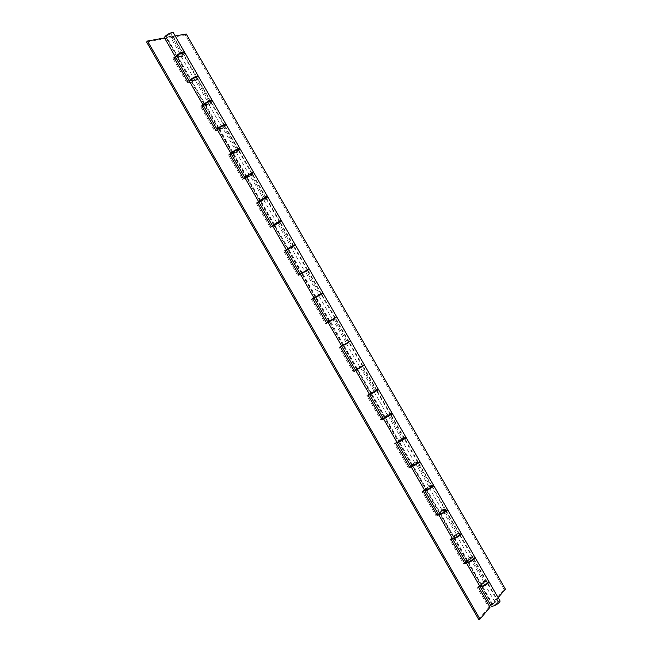 <?xml version="1.0" encoding="UTF-8"?>
<svg xmlns="http://www.w3.org/2000/svg" width="652" height="652" viewBox="0 0 652 652"><rect width="100%" height="100%" fill="white"/><g stroke="black" fill="none" stroke-linecap="round" stroke-linejoin="round"><path stroke-width="0.49" stroke-dasharray="3.26 2.44" d="M468.12 560.638C470.434 558.707 472.235 557.925 473.523 558.283L473.075 559.294C470.752 561.233 468.951 562.024 467.663 561.657L468.12 560.638M486.685 582.969L487.101 581.902C485.773 581.462 483.955 582.228 481.665 584.208L481.241 585.276C482.578 585.716 484.395 584.95 486.685 582.969M192.373 81.117C195.209 80.082 196.798 78.916 197.14 77.637L196.048 77.531C193.212 78.566 191.615 79.731 191.272 81.011L192.373 81.117M209.708 101.272L210.767 101.321C210.376 102.527 208.779 103.668 205.967 104.752L204.891 104.695C205.282 103.497 206.888 102.356 209.708 101.272M219.985 129.137C222.772 128.004 224.378 126.879 224.818 125.763L223.791 125.771C220.995 126.895 219.382 128.02 218.95 129.137L219.985 129.137M237.515 149.479L238.436 149.447C237.947 150.482 236.326 151.582 233.571 152.755L232.56 152.821L233.057 152.046M247.589 177.132C250.319 175.918 251.949 174.834 252.487 173.88L251.517 173.994C248.779 175.209 247.149 176.301 246.611 177.254L247.589 177.132M265.959 197.499L266.097 197.548C265.519 198.42 263.873 199.488 261.167 200.751L260.254 200.783M275.185 225.119L280.14 221.973L275.185 225.119M293.587 245.861L288.151 248.982M302.764 273.09L307.793 270.067L302.764 273.09M320.947 294.036L316.024 296.864M343.702 344.998L330.344 321.053L334.957 318.404L348.624 342.17M348.298 342.292L343.164 345.161L348.298 342.292M357.622 369.203L362.536 366.367M375.992 390.458L370.801 393.213L375.992 390.458M398.421 441.249C399.472 441.2 401.224 440.32 403.678 438.6L404.289 437.875C403.238 437.924 401.485 438.804 399.04 440.516L398.421 441.249L384.827 417.606L390.695 414.248M412.96 465.667L412.447 465.642L413.034 464.843C415.454 463.091 417.215 462.235 418.307 462.268L418.079 462.724M431.355 486.734L431.901 485.903C430.752 485.781 428.983 486.62 426.587 488.421L426.033 489.269C427.182 489.383 428.959 488.544 431.355 486.734M441.86 513.385L440.059 513.654L440.581 512.749C442.944 510.907 444.729 510.084 445.919 510.28L444.786 511.706M459.024 534.86L459.505 533.906C458.266 533.629 456.473 534.428 454.134 536.319L453.645 537.281C454.884 537.558 456.677 536.751 459.024 534.86M167.262 37.441C170.139 36.479 171.712 35.289 171.965 33.855L170.816 33.643C167.931 34.605 166.35 35.795 166.097 37.229L167.262 37.441M181.965 53.024L183.082 53.187C182.788 54.556 181.215 55.738 178.346 56.724L177.214 56.561C177.507 55.2 179.088 54.018 181.965 53.024M461.021 533.043C459.147 532.619 456.424 533.833 452.879 536.694L439.342 513.157C442.455 510.655 445.088 509.367 447.248 509.269M433.417 485.031C431.681 484.852 429 486.131 425.365 488.853L411.828 465.308C414.868 463.042 417.451 461.697 419.578 461.29M405.797 437.011C404.207 437.076 401.559 438.413 397.85 441.005L384.305 417.451L391.787 413.36M356.954 369.456L363.091 365.927M378.176 388.967L370.328 393.132L356.774 369.57M488.617 581.038C486.596 580.361 483.849 581.527 480.377 584.526L466.848 560.989C469.978 558.299 472.651 557.061 474.876 557.256M315.25 297.361L301.697 273.783L309.301 269.195M320.98 294.093L316.057 296.921M294.72 245.331L287.703 249.447L274.142 225.869C278.2 223.889 280.702 222.299 281.656 221.101M267.499 196.994C265.894 198.534 263.441 200.05 260.14 201.525L246.578 177.939C250.718 176.089 253.188 174.451 253.995 173.008M239.944 148.819C238.632 150.53 236.179 152.12 232.577 153.595L219.007 129.992C223.228 128.289 225.665 126.586 226.334 124.891M212.324 100.677C211.248 102.584 208.811 104.239 205.005 105.64L191.435 82.038C195.73 80.465 198.135 78.705 198.656 76.765M146.602 42.021L166.35 38.411C170.718 36.96 173.09 35.151 173.481 32.983M184.663 52.527C183.799 54.646 181.386 56.365 177.425 57.678L166.35 38.411M490.027 607.24L488.723 607.534L477.411 587.868L480.377 584.526M478.658 619.4L488.723 607.534M191.435 82.038L187.116 83.057L173.049 58.582L174.361 58.305M176.007 57.971L177.425 57.678M219.007 129.992L214.826 131.231L200.759 106.765L202.038 106.423M203.628 106.007L205.005 105.64M246.578 177.939L242.52 179.398L228.461 154.94L229.7 154.532M231.248 154.027L232.577 153.595M274.142 225.869L270.213 227.548L256.154 203.098L257.353 202.625M258.95 201.998L260.14 201.525M301.697 273.783L297.891 275.69L283.84 251.24L284.997 250.702M287.084 249.74L287.703 249.447M325.568 323.808L326.676 323.18L325.568 323.808L311.517 299.374L312.642 298.763M354.297 371.216L353.237 371.917L339.187 347.492L342.789 345.25L329.236 321.689M381.917 419.244L380.89 420.018L366.848 395.593L370.328 393.132M384.305 417.451L383.384 418.136M409.529 467.256L408.543 468.095L394.501 443.678L397.85 441.005M411.828 465.308L410.784 466.196M437.133 515.259L436.18 516.164L422.146 491.755L425.365 488.853M439.342 513.157L438.315 514.126M464.729 563.246L463.816 564.224L449.782 539.815L452.879 536.694M466.848 560.989L465.862 562.032M330.034 321.224L334.957 318.396M350.548 340.914L342.789 345.25M478.707 587.55L477.411 587.868M451.037 539.448L449.782 539.815M465.088 563.874L463.816 564.224M423.368 491.323L422.146 491.755M437.427 515.765L436.18 516.164M395.691 443.189L394.501 443.678M409.749 467.639L408.543 468.095M368.005 395.047L366.848 395.593M382.064 419.497L380.89 420.018M340.311 346.88L339.187 347.492M354.378 371.347L353.237 371.917M312.61 298.706L311.517 299.374M284.891 250.523L283.84 251.24M298.966 274.997L297.891 275.69M257.173 202.316L256.154 203.098M271.256 226.798L270.213 227.548M229.447 154.1L228.461 154.94M243.53 178.591L242.52 179.398M201.712 105.868L200.759 106.765M215.804 130.367L214.826 131.231M188.061 82.128L187.116 83.057M173.97 57.62L173.049 58.582M178.566 57.107C181.427 56.113 183.008 54.931 183.302 53.57L182.177 53.407C179.308 54.401 177.727 55.575 177.434 56.944L178.566 57.107M195.836 77.148L196.928 77.262C196.586 78.542 194.997 79.699 192.161 80.742L191.052 80.636C191.395 79.348 192.992 78.183 195.836 77.148M454.346 536.702C456.693 534.811 458.486 534.004 459.725 534.29L459.244 535.235C456.897 537.134 455.104 537.941 453.857 537.655L454.346 536.702M472.855 558.911L473.303 557.908C472.024 557.541 470.214 558.332 467.9 560.264L467.443 561.282C468.731 561.641 470.54 560.85 472.855 558.911M427.28 489.595L426.253 489.652L426.807 488.804C429.203 487.003 430.972 486.156 432.113 486.278L431.551 487.134M445.194 510.801L445.707 509.905C444.509 509.709 442.732 510.532 440.361 512.374L439.839 513.279C441.037 513.474 442.814 512.651 445.194 510.801M398.812 441.673L399.26 440.891C401.705 439.179 403.449 438.299 404.501 438.25L404.46 438.429M417.516 462.675L418.095 461.893C416.995 461.852 415.234 462.716 412.814 464.468L412.227 465.259C413.327 465.292 415.088 464.436 417.516 462.675M371.11 393.433L376.701 390.222M389.831 414.533L384.615 417.231L389.831 414.533M343.832 345.218L348.747 342.39M362.145 366.375L356.986 369.187L362.145 366.375M316.554 297.076L321.615 294.101L316.554 297.076M334.443 318.209L329.35 321.126L334.443 318.209M288.975 249.105L293.97 246.024L288.975 249.105M307.149 270.042L302.226 272.87M261.387 201.126C264.093 199.862 265.731 198.803 266.309 197.931L265.38 198.102C262.666 199.365 261.028 200.433 260.441 201.305L261.387 201.126M266.309 197.931L279.92 221.598L274.965 224.744L274.06 224.981L260.441 201.305M233.791 153.138C236.546 151.965 238.167 150.856 238.648 149.821L237.654 149.879C234.891 151.06 233.269 152.16 232.78 153.196L233.791 153.138M251.305 173.611L252.267 173.497C251.737 174.451 250.099 175.535 247.369 176.757L246.399 176.871L246.586 176.472M206.179 105.127C208.99 104.043 210.588 102.902 210.979 101.704L209.92 101.647C207.108 102.731 205.502 103.88 205.111 105.078L206.179 105.127M222.968 125.6L224.598 125.388C224.166 126.504 222.552 127.629 219.765 128.754L218.73 128.762L219.732 127.458M481.885 584.583C484.175 582.603 485.984 581.837 487.321 582.285L486.905 583.344C484.607 585.333 482.798 586.099 481.461 585.651L481.885 584.583M492.936 603.809C495.21 601.788 497.028 601.038 498.405 601.552L498.014 602.66C495.74 604.681 493.914 605.431 492.537 604.926L492.936 603.809M498.161 597.639L494.729 601.69C497.419 600.288 499.147 599.946 499.913 600.688M491.029 605.798L491.641 604.102L504.102 589.408L505.398 589.106M494.729 601.69L483.711 582.521C486.107 581.242 487.769 580.818 488.682 581.25M479.88 586.311L483.531 581.584L469.636 557.411L465.935 562.154M474.819 557.044C474.134 556.441 472.447 556.849 469.766 558.275L456.253 534.779C458.584 533.507 460.19 533.01 461.07 533.263M452.301 538.308L456.156 533.98L442.252 509.799L438.331 514.151M447.215 509.041C446.612 508.584 444.974 509.082 442.3 510.524L428.788 487.011L433.417 485.275M424.737 490.271L428.78 486.359L414.868 462.17L410.719 466.131M419.611 461.021C419.089 460.719 417.5 461.29 414.835 462.757L401.314 439.244L405.707 437.313M397.215 442.195L401.387 438.723L387.475 414.525L383.099 418.103M391.991 412.993L387.361 414.974L373.84 391.453L377.72 389.488M369.961 393.947L373.987 391.078L360.067 366.872L355.47 370.059M364.362 364.949L359.88 367.174L346.351 343.653L348.714 342.324M336.725 316.888L327.834 321.998M332.39 319.366L318.852 295.837L323.123 293.229M314.231 298.347L319.17 295.739L305.242 271.525L301.99 273.147M307.459 270.001L304.892 271.55L291.354 248.004L295.478 245.152M286.587 250.262L291.746 248.053L277.817 223.832L272.992 225.837M281.199 221.118L277.377 223.709L263.84 200.164L267.825 197.059M258.925 202.169L264.313 200.351L250.384 176.121L245.136 177.849M253.742 172.902L249.863 175.861L236.326 152.307C238.925 150.734 240.205 149.61 240.164 148.949M231.264 154.068L236.88 152.633L222.943 128.395L217.401 129.772M226.138 124.752C225.837 125.575 224.565 126.659 222.34 127.996L208.795 104.434C211.387 102.845 212.617 101.639 212.495 100.832M203.595 105.942L209.431 104.907L195.486 80.661L189.699 81.663M175.209 35.99L171.647 36.642L170.734 37.612L185.298 34.947L186.219 33.986M504.102 589.408L185.298 34.947M469.766 558.275L470.899 557.061L484.819 581.266L483.711 582.521M171.647 36.642L182.902 56.219L181.264 56.553C183.84 54.939 185.029 53.651 184.818 52.69M198.493 76.602C198.33 77.547 197.108 78.721 194.809 80.123L181.264 56.553M194.809 80.123L196.431 79.74L210.392 104.018L208.795 104.434M222.34 127.996L223.913 127.531L237.874 151.802L236.326 152.307M249.863 175.861L251.387 175.315L265.34 199.577L263.84 200.164M277.377 223.709L278.86 223.082L292.805 247.336L291.354 248.004M304.892 271.55L306.318 270.833L320.254 295.079L318.852 295.837M333.767 318.575L347.703 342.813L346.351 343.653M359.88 367.174L361.208 366.294L375.144 390.532L373.84 391.453M387.361 414.974L388.641 414.012L402.577 438.234L401.314 439.244M414.835 462.757L416.074 461.706L429.994 485.927L428.788 487.011M442.3 510.524L443.49 509.391L457.411 533.605L456.253 534.779M175.918 57.808L177.637 58.052L181.981 57.164L170.734 37.612M332.659 319.203L346.579 343.417L343.791 345.144M182.902 56.219L181.981 57.164M210.392 104.018L209.431 104.907M196.431 79.74L195.486 80.661M237.874 151.802L236.88 152.633M223.913 127.531L222.943 128.395M265.34 199.577L264.313 200.351M251.387 175.315L250.384 176.121M292.805 247.336L291.746 248.053M278.86 223.082L277.817 223.832M320.254 295.079L319.17 295.739M306.318 270.833L305.242 271.525M347.703 342.813L346.579 343.417M375.144 390.532L373.987 391.078M361.208 366.294L360.067 366.872M402.577 438.234L401.387 438.723M388.641 414.012L387.475 414.525M429.994 485.927L428.78 486.359M416.074 461.706L414.868 462.17M457.411 533.605L456.156 533.98M443.49 509.391L442.252 509.799M470.899 557.061L469.636 557.411M484.819 581.266L483.531 581.584M497.598 602.75C495.691 604.445 494.167 605.08 493.01 604.648L493.344 603.711C495.251 602.024 496.775 601.397 497.932 601.82L497.598 602.75M170.531 33.953C168.102 34.752 166.79 35.754 166.57 36.96L167.548 37.131C169.96 36.333 171.28 35.33 171.492 34.132L170.531 33.953M491.641 604.102L480.597 584.901M466.628 560.614L453.091 537.077M439.122 512.782L425.585 489.236M411.608 464.933L398.07 441.38M384.085 417.068L370.54 393.515M356.562 369.195L343.009 345.633M329.024 321.306L315.47 297.736M301.477 273.408L287.915 249.83M273.921 225.494L260.36 201.908M246.358 177.564L232.797 153.97M218.795 129.618L205.225 106.023M191.215 81.663L177.637 58.052M487.101 581.902L473.523 558.283M210.767 101.321L197.14 77.637M238.436 149.447L224.818 125.763M266.097 197.548L252.487 173.88M293.75 245.641L280.14 221.973M321.395 293.726L307.793 270.067M349.032 341.787L335.43 318.135M376.66 389.839L363.066 366.196M404.289 437.875L390.695 414.24M431.901 485.903L418.307 462.268M459.505 533.906L445.919 510.28M183.082 53.187L171.965 33.855M177.214 56.561L166.097 37.229M453.645 537.281L440.059 513.654M426.033 489.269L412.447 465.642M370.801 393.213L357.198 369.562M343.164 345.161L329.57 321.509M315.527 297.092L301.925 273.441M287.882 249.015L274.272 225.347M260.229 200.922L246.611 177.254M232.56 152.821L218.95 129.137M204.891 104.695L191.272 81.011M481.241 585.276L467.663 561.657M196.928 77.262L183.302 53.57M473.303 557.908L459.725 534.29M445.707 509.905L432.113 486.278M418.095 461.893L404.501 438.25M390.475 413.857L376.88 390.214M362.846 365.813L349.252 342.17M335.218 317.76L321.615 294.101M307.573 269.683L293.97 246.024M252.267 173.497L238.648 149.821M224.598 125.388L210.979 101.704M498.405 601.552L487.321 582.285M492.537 604.926L481.461 585.651M218.73 128.762L205.111 105.078M246.399 176.871L232.78 153.196M301.705 273.058L288.102 249.398M329.35 321.126L315.747 297.475M356.986 369.187L343.384 345.536M384.615 417.231L371.012 393.588M412.227 465.259L398.641 441.624M439.839 513.279L426.253 489.652M467.443 561.282L453.857 537.655M191.052 80.636L177.434 56.944M493.01 604.648L413.075 465.642M413.066 465.626L399.244 441.583M399.203 441.51L385.405 417.524M385.332 417.386L371.567 393.458M371.461 393.262L357.728 369.391M357.581 369.13L343.889 345.315M329.83 320.865L316.163 297.108M315.975 296.782L302.283 272.968M302.129 272.699L288.396 248.82M288.282 248.616L274.508 224.671M274.427 224.524L260.621 200.523M260.572 200.433L246.733 176.366M246.717 176.333L166.57 36.96M497.932 601.82L417.997 462.814M417.989 462.798L404.158 438.755M404.118 438.682L390.328 414.696M390.246 414.558L376.489 390.63M376.375 390.434L362.651 366.563M362.504 366.302L348.804 342.487M334.745 318.037L321.086 294.28M320.898 293.954L307.206 270.14M307.051 269.871L293.318 245.991M293.204 245.788L279.431 221.843M279.349 221.696L265.543 197.686M265.494 197.605L251.656 173.53M251.639 173.505L171.492 34.132"/><path stroke-width="0.98" d="M233.057 152.046L237.515 149.479M260.254 200.783L265.959 197.499M288.151 248.982L293.587 245.861M316.024 296.864L320.947 294.036M334.745 318.037L334.965 318.412L329.57 321.509L329.83 320.865M362.536 366.367L357.622 369.203M390.695 414.248L384.835 417.614M418.079 462.724L412.96 465.667M447.248 509.269L447.435 509.416C448.38 510.516 439.644 515.675 438.625 514.615L437.427 515.765L423.368 491.323L424.599 490.222L411.005 466.571L409.749 467.639L395.691 443.189L396.97 442.17L383.368 418.519L382.064 419.497L368.005 395.047L369.334 394.11L355.723 370.45L354.378 371.347L340.311 346.88L341.681 346.033L328.078 322.365L326.676 323.18L312.61 298.706L314.028 297.94L300.417 274.272L298.966 274.997L284.891 250.523L286.367 249.838L272.756 226.162L271.256 226.798L257.173 202.316L258.697 201.721L245.079 178.037L243.53 178.591L229.447 154.1L231.02 153.587L217.393 129.895L215.804 130.367L201.712 105.868L203.334 105.445L189.708 81.744L188.061 82.128L173.97 57.62L175.641 57.286L164.516 37.938L147.515 41.035L146.602 42.021L478.658 619.4L479.97 619.115L147.515 41.035M474.876 557.256L475.039 557.419C476.164 558.821 467.435 564.004 466.245 562.643L465.088 563.874L451.037 539.448L452.219 538.25L438.625 514.615M452.219 538.25C453.327 539.465 462.056 534.29 461.021 533.043L447.435 509.416M419.578 461.29L419.823 461.396C420.597 462.195 411.844 467.329 411.005 466.571M424.599 490.222C425.528 491.119 434.273 485.976 433.417 485.031L419.823 461.396M391.787 413.36L392.211 413.368C392.806 413.857 384.036 418.967 383.368 418.519M396.97 442.17C397.72 442.765 406.481 437.647 405.797 437.011L392.211 413.368M354.297 371.216L356.954 369.456M363.091 365.927L355.723 370.45M369.334 394.11C369.912 394.403 378.69 389.301 378.176 388.967L364.582 365.324M479.97 619.115L490.027 607.24L478.707 587.55L479.831 586.27L466.245 562.643M479.831 586.27C481.111 587.786 489.831 582.595 488.617 581.038L475.039 557.419M314.028 297.94L322.911 292.854L309.301 269.195L300.417 274.272M322.911 292.854L320.98 294.093M316.057 296.921L312.642 298.763M286.367 249.838C286.424 249.219 295.242 244.19 295.266 244.769L281.656 221.101C281.55 220.376 272.715 225.388 272.756 226.162M295.266 244.769L294.72 245.331M258.697 201.721C258.575 200.792 267.418 195.787 267.605 196.676L253.995 173.008C253.718 171.965 244.867 176.953 245.079 178.037M231.02 153.587C230.718 152.356 239.577 147.376 239.944 148.575L226.334 124.891C225.877 123.546 217.01 128.509 217.393 129.895M203.334 105.445C202.862 103.904 211.729 98.949 212.275 100.449L198.656 76.765C198.021 75.11 189.145 80.049 189.708 81.744M175.641 57.286C174.989 55.436 183.88 50.506 184.597 52.315L173.481 32.983C172.69 31.052 163.799 35.966 164.516 37.938M174.361 58.305L176.007 57.971M202.038 106.423L203.628 106.007M229.7 154.532L231.248 154.027M257.353 202.625L258.95 201.998M284.997 250.702L287.084 249.74M330.034 321.224L326.676 323.172M383.384 418.136L381.917 419.244M410.784 466.196L409.529 467.256M438.315 514.126L437.133 515.259M465.862 562.032L464.729 563.246M334.957 318.396L328.078 322.365M341.681 346.033L350.548 340.914L336.945 317.263M444.786 511.706L441.86 513.385M404.46 438.429L398.812 441.673M376.701 390.222L371.11 393.433M348.747 342.39L343.832 345.218M302.226 272.87L307.149 270.042M274.06 224.981L279.928 221.607M488.682 581.25L499.913 600.688C501.241 602.464 491.901 607.835 491.029 605.798L479.88 586.311M488.837 581.413C490.084 583.067 480.744 588.438 479.945 586.523M461.07 533.263L461.241 533.418C462.301 534.746 452.961 540.117 452.349 538.528L452.301 538.308M452.349 538.528L465.935 562.154C466.636 563.898 475.976 558.528 474.819 557.044L461.241 533.418M433.417 485.275L433.629 485.406C434.509 486.416 425.169 491.787 424.745 490.524L424.737 490.271M424.745 490.524L438.331 514.151C438.853 515.577 448.193 510.206 447.215 509.041L433.629 485.406M405.707 437.313L406.017 437.386C406.709 438.071 397.37 443.441 397.125 442.496L397.215 442.195M397.125 442.496L410.719 466.131C411.053 467.239 420.393 461.869 419.611 461.021L406.017 437.386M377.72 389.488L378.396 389.35C378.91 389.717 369.562 395.088 369.505 394.46L369.961 393.947M369.505 394.46L383.099 418.103C383.254 418.886 392.594 413.515 391.991 412.993L378.396 389.35M348.714 342.324L343.791 345.144M341.868 346.408L355.47 370.059L364.362 364.949L350.768 341.298M327.834 321.998L336.725 316.888L323.123 293.229L314.231 298.347L327.834 321.998M309.089 268.811L295.478 245.152C295.438 244.557 286.089 249.928 286.587 250.262L300.189 273.93L307.459 270.001M301.99 273.147L300.189 273.93M281.436 220.726L267.825 197.059C267.597 196.138 258.249 201.517 258.925 202.169L272.544 225.845C271.949 225.339 281.297 219.968 281.436 220.726L281.199 221.118M272.992 225.837L272.544 225.845M253.775 172.625L240.164 148.949C239.749 147.711 230.4 153.09 231.264 154.068L244.883 177.743C244.109 176.92 253.457 171.549 253.775 172.625L253.742 172.902M226.114 124.508L212.495 100.832C211.9 99.267 202.544 104.646 203.595 105.942L217.214 129.626C216.26 128.485 225.608 123.106 226.114 124.508L226.138 124.752M175.209 35.99L186.219 33.986L505.398 589.106L498.161 597.639M198.436 76.382L184.818 52.69C184.035 50.807 174.679 56.186 175.918 57.808L189.536 81.5C188.395 80.033 197.743 74.662 198.436 76.382L198.493 76.602M219.732 127.458L222.968 125.6M246.586 176.472L251.305 173.611M431.551 487.134L427.28 489.595"/></g></svg>
